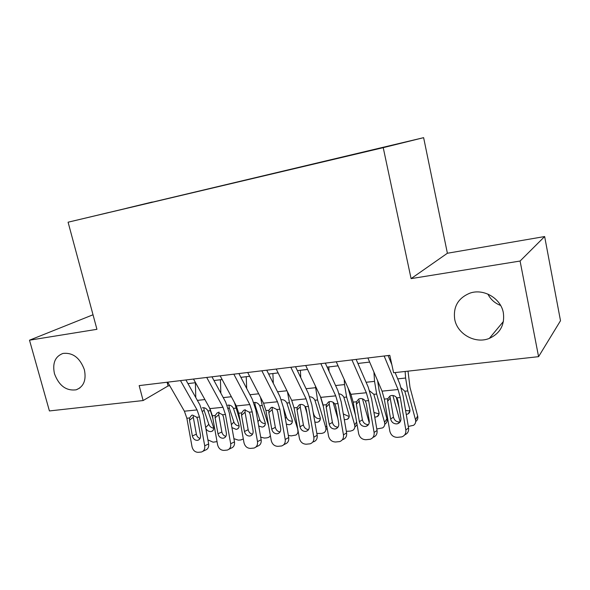 <?xml version="1.0" encoding="UTF-8"?>
<svg xmlns="http://www.w3.org/2000/svg" width="590" height="590" viewBox="0 0 590 590"><rect width="100%" height="100%" fill="white"/><g stroke="black" fill="none" stroke-linecap="round" stroke-linejoin="round"><path stroke-width="0.89" d="M84.37 369.701C86.465 380.019 83.758 386.716 76.235 389.798C66.272 391.118 59.015 385.772 54.479 373.758C52.267 363.263 55.084 356.485 62.931 353.447C72.769 352.355 79.916 357.776 84.37 369.701M500.615 305.443C494.855 303.231 490.615 299.44 487.886 294.078M503.344 312.788C504.863 324.832 500.195 333.365 489.346 338.387C475.393 344.228 457.331 334.147 454.728 319.389C453.039 306.741 458.15 297.98 470.06 293.105C483.667 288.304 500.895 298.341 503.344 312.788M92.837 216.323L108.678 212.511L92.837 216.323M423.627 137.662L68.086 222.201L383.227 147.655L423.627 137.662L447.39 253.25L411.09 278.627L520.085 261.038L544.644 236.546L447.39 253.25M544.644 236.546L560.5 320.731L538.574 356.662L520.085 261.038M538.574 356.662L393.611 372.747L389.791 355.328L139.166 385.609L143.119 400.544L168.069 385.956L169.758 385.757M369.915 150.693L347.731 156.003L369.93 150.76M126.179 208.418L152.213 202.259M126.12 208.358L152.272 202.016M93.014 314.772L29.5 340.194L49.42 410.942L143.119 400.544M29.5 340.194L96.937 329.316L68.086 222.201M411.09 278.627L383.227 147.655M187.952 383.603L195.533 382.704M213.978 380.521L222.157 379.547M240.868 377.334L249.681 376.287M268.664 374.045L278.133 372.917M297.397 370.638L307.582 369.436M327.133 367.12L338.07 365.822M357.916 363.469L369.65 362.083M389.806 359.694L390.727 359.59M167.103 382.239L168.069 385.956M384.149 356.006L398.066 389.525L400.286 397.549L405.832 429.94L408.575 427.979C408.929 431.327 407.653 433.606 404.755 434.823M395.116 372.585L399.784 383.898L403.081 395.853L408.575 427.979M388.087 355.534L391.826 364.613M367.902 357.975L382.062 391.148L384.311 399.098L389.828 431.202C390.897 435.191 393.405 437.249 397.343 437.36L401.834 436.88C404.851 435.708 406.185 433.392 405.832 429.94M390.138 397.122L390.219 398.132L387.593 401.296L390.632 418.996L393.478 417.137L390.219 398.132M393.478 417.137C394.334 420.316 396.325 421.931 399.459 421.998L400.101 421.902M387.593 401.296L387.726 398.766L390.034 395.942L391.679 395.47C393.751 395.329 395.47 396.133 396.819 397.881L397.822 400.322L400.868 418.118C401.148 420.935 400.05 422.801 397.572 423.731L396.65 423.9C393.493 423.834 391.487 422.197 390.632 418.996M392.896 395.492L400.145 421.828M405.131 371.471L405.61 378.028L407.756 390.927L415.507 419.807L417.661 416.046C418.185 418.362 417.543 420.183 415.744 421.511M408.007 371.154L409.991 387.35L417.661 416.046M401.215 387.918L404.821 391.222L409.799 409.349C410.227 411.267 409.696 412.764 408.192 413.841L406.274 414.527M415.507 419.807C416.031 422.145 415.39 423.974 413.575 425.309L408.31 426.437M399.054 407.52L396.229 397.166M405.566 410.397L408.295 410.832L409.954 410.382M351.935 359.9L366.346 392.741L368.61 400.617L374.104 432.441L377.054 430.494C377.408 433.893 376.118 436.15 373.182 437.279M356.139 359.391L368.249 387.188L371.612 398.928L377.054 430.494M336.256 361.795L350.895 394.312L353.181 402.115L358.646 433.657C359.701 437.588 362.127 439.609 365.933 439.72L370.21 439.27C373.16 438.141 374.458 435.863 374.104 432.441M359.111 400.153L359.192 401.141L356.36 404.283L359.369 421.666L362.422 419.822L359.192 401.141M362.422 419.822C363.263 422.942 365.195 424.542 368.219 424.608L368.507 424.571M356.36 404.283L356.485 401.797L358.764 398.988L360.276 398.567C362.282 398.427 363.942 399.224 365.262 400.942L366.235 403.339L369.259 420.825C369.539 423.613 368.47 425.449 366.058 426.341L365.21 426.496C362.164 426.423 360.217 424.815 359.369 421.666M320.857 363.661L335.71 395.853L338.018 403.582L343.461 434.86L346.61 432.927C346.957 436.29 345.703 438.518 342.842 439.602M325.304 363.123L337.79 390.374L341.212 401.901L346.61 432.927M305.716 365.49L320.783 397.365L323.106 405.028L328.527 436.032C329.559 439.897 331.912 441.88 335.592 441.999L339.67 441.586C342.554 440.494 343.815 438.252 343.461 434.86M329.301 401.665L329.213 404.054L326.189 407.166L329.176 424.254L332.413 422.418L329.213 404.054M332.413 422.418C333.232 425.471 335.098 427.042 338.011 427.13M326.189 407.166L326.3 404.718L328.549 401.938L329.943 401.554C331.882 401.421 333.498 402.203 334.781 403.899L335.732 406.252L338.726 423.436C339.007 426.194 337.974 428.008 335.614 428.864L334.84 429.004C331.89 428.93 330.002 427.344 329.176 424.254M290.841 367.282L306.107 398.855L308.452 406.451L313.843 437.19L317.177 435.273C317.531 438.613 316.306 440.804 313.504 441.851M295.516 366.722L308.349 393.449L311.83 404.77L317.177 435.273M276.223 369.052L291.681 400.315L294.041 407.845L299.41 438.333C300.421 442.124 302.707 444.086 306.269 444.204L310.156 443.813C312.973 442.758 314.205 440.553 313.843 437.19M300.31 404.489L300.229 406.871L297.028 409.954L299.986 426.747L303.4 424.925L300.229 406.871M303.4 424.925C304.145 427.794 305.863 429.343 308.555 429.579M297.028 409.954L297.124 407.55L299.337 404.792L300.627 404.445C302.508 404.32 304.071 405.087 305.325 406.753L306.254 409.069L309.219 425.958C309.507 428.694 308.496 430.471 306.203 431.305L305.48 431.43C302.633 431.349 300.804 429.793 299.986 426.747M261.849 370.786L277.492 401.761L279.867 409.224L285.206 439.454L288.709 437.544C289.063 440.848 287.876 443.009 285.14 444.019L283.584 444.882M266.732 370.195L279.881 396.421L283.406 407.55L288.709 437.544M247.719 372.497L263.531 403.176L265.928 410.574L271.245 440.553C272.241 444.285 274.461 446.217 277.905 446.335L281.629 445.966C284.373 444.949 285.567 442.78 285.206 439.454M272.263 407.24L272.189 409.593L268.826 412.646L271.754 429.166L275.338 427.352L272.189 409.593M275.338 427.352C276.009 430.044 277.588 431.57 280.08 431.924M268.826 412.646L268.907 410.286L271.083 407.55L272.278 407.24L276.843 409.512L277.75 411.791L280.693 428.399C280.973 431.106 279.999 432.861 277.757 433.657L277.094 433.775C274.335 433.694 272.558 432.16 271.754 429.166M362.444 398.818L369.244 422.794M358.182 363.44L358.226 364.192M373.935 372.106L374.547 381.361L376.671 394.039L384.569 422.411L386.929 418.686C387.468 421.017 386.841 422.831 385.034 424.122M377.607 380.72L379.104 390.499L386.929 418.686M369.642 390.882L373.839 394.319L378.898 412.13C379.348 414.055 378.824 415.544 377.327 416.592L374.768 417.248M384.569 422.411C385.123 424.756 384.488 426.577 382.674 427.875L376.796 428.974M373.942 412.454L377.784 413.56L379.075 413.251M333.077 402.292L337.915 418.782M328.807 366.921L329.058 371.309M344.221 379.488L344.523 384.584L346.618 397.048L354.656 424.918L356.64 422.057M348.137 388.191L355.423 415.058M339.169 393.84C341.271 394.164 342.849 395.322 343.882 397.321L349.029 414.822C349.501 416.747 348.985 418.222 347.495 419.247L344.317 419.755M354.656 424.918C355.232 427.271 354.612 429.085 352.805 430.346L350.445 431.106L346.33 431.32M357.075 424.594L355.35 426.644M343.306 413.929L348.277 416.193L349.214 416.002M304.824 406.119L306.992 413.28M300.391 370.284L300.753 377.63M315.399 385.978L317.568 399.961L325.724 427.352L326.764 425.95M320.348 396.443L323.416 406.79M309.735 396.775C312.014 396.878 313.74 398.021 314.92 400.226L320.134 417.418C320.621 419.35 320.119 420.81 318.637 421.806L316.955 422.329L314.861 422.057M325.724 427.352C326.322 429.712 325.717 431.504 323.917 432.736L321.727 433.421L316.86 433.466M327.229 428.628L326.631 429.07M313.098 412.004L313.895 414.674C314.979 417.359 316.919 418.708 319.721 418.738L320.333 418.642M272.882 373.544L273.303 383.301M287.455 391.782L289.447 402.771L297.854 429.527M281.57 399.651C283.871 399.629 285.649 400.757 286.888 403.029L292.175 419.933C292.669 421.865 292.19 423.31 290.723 424.276L289.152 424.756L286.342 424.151M297.721 429.704C298.334 432.064 297.744 433.842 295.966 435.037L291.195 435.885L288.326 435.405M283.436 407.712L286.379 417.204C287.463 419.844 289.358 421.172 292.08 421.201L292.382 421.164M233.824 374.171L249.806 404.563L252.21 411.901L257.506 441.637L261.156 439.749C261.518 443.016 260.36 445.14 257.697 446.114L255.794 447.117M238.906 373.558L252.336 399.297L255.905 410.234L261.156 439.749M220.159 375.823L236.302 405.935L238.721 413.207L243.987 442.707C244.968 446.379 247.129 448.275 250.462 448.4L254.025 448.053C256.709 447.065 257.867 444.926 257.506 441.637M245.182 409.652L245.049 412.233L241.539 415.249L244.437 431.504L248.169 429.704L245.049 412.233M248.169 429.704C248.781 432.234 250.241 433.724 252.535 434.188M241.539 415.249L241.605 412.926L243.736 410.227L244.85 409.939L249.29 412.181L250.175 414.423L253.088 430.766C253.376 433.436 252.424 435.162 250.241 435.936L249.629 436.04C246.959 435.958 245.226 434.447 244.437 431.504M246.237 376.7L246.679 388.456M260.485 397.262L262.233 405.5L268.598 425.656M253.818 402.579L254.563 402.424C256.79 402.402 258.523 403.508 259.748 405.75L265.094 422.374C265.611 424.299 265.139 425.729 263.686 426.666L262.226 427.108L258.715 426.017M270.382 435.715L268.9 437.264L266.997 437.839L264.35 438.053L260.692 437.146M254.946 403.162L255.123 405.234L259.711 419.652C260.802 422.248 262.661 423.561 265.294 423.591L265.308 423.591M206.721 377.453L223.013 407.284L225.446 414.497L230.69 443.754L234.481 441.873C234.842 445.111 233.721 447.198 231.118 448.149L228.913 449.263M211.972 376.818L225.675 402.085L229.281 412.838L234.481 441.873M193.498 379.046L209.937 408.612L212.378 415.766L217.599 444.786C218.566 448.4 220.66 450.273 223.89 450.399L227.312 450.067C229.923 449.115 231.051 447.014 230.69 443.754M218.956 412.012L218.772 414.785L215.114 417.779L217.99 433.768L221.862 431.976L218.772 414.785M221.862 431.976C222.423 434.351 223.765 435.811 225.874 436.357M215.114 417.779L215.173 415.493L217.26 412.816L218.293 412.558L222.614 414.77L223.477 416.975L226.361 433.053C226.656 435.693 225.734 437.397 223.603 438.141L223.035 438.237C220.446 438.156 218.765 436.666 217.99 433.768M220.424 379.753L220.844 393.183M234.488 402.557L240.196 421.481M227.703 405.242L228.396 405.101C230.557 405.087 232.246 406.178 233.463 408.383L238.854 424.734C239.385 426.651 238.935 428.075 237.505 428.982L236.14 429.387L231.929 427.61M243.323 438.96L240.904 439.941L238.338 440.147L233.906 438.658M229.038 405.802L229.237 407.845L233.876 422.027C234.886 424.461 236.619 425.759 239.083 425.921M180.488 380.616L197.067 409.917L199.516 417.012L204.715 445.804L208.646 443.938C209 447.139 207.916 449.197 205.379 450.118L202.886 451.313M185.909 379.967L199.848 404.784L203.491 415.36L208.646 443.938M167.693 382.165L184.397 411.2L186.86 418.236L192.038 446.8C192.982 450.362 195.025 452.206 198.152 452.331L201.433 452.021C203.985 451.099 205.077 449.027 204.715 445.804M193.218 416.363L193.306 417.255L189.523 420.22L192.369 435.958L196.367 434.181L193.306 417.255M196.367 434.181C196.883 436.416 198.115 437.839 200.062 438.451M189.523 420.22L189.574 417.971L191.61 415.331L192.576 415.087L196.772 417.277L197.628 419.446L200.482 435.265C200.777 437.883 199.885 439.55 197.805 440.28L197.274 440.369C194.766 440.28 193.137 438.812 192.369 435.958M195.393 382.718L195.777 397.542M209.48 407.786L212.82 418.222M221.877 432.064L222.268 433.311M202.392 407.83L203.041 407.697C205.136 407.69 206.78 408.767 207.982 410.935L213.425 427.02C213.971 428.937 213.536 430.339 212.12 431.224L210.844 431.592C208.816 431.629 207.164 430.671 205.903 428.716M217.031 441.622L213.123 442.183L207.916 439.882M203.919 408.369L204.14 410.375L208.816 424.328C209.76 426.607 211.375 427.883 213.661 428.163M396.819 397.881L400.286 397.549M384.311 399.098L387.726 398.766M382.062 391.148L398.066 389.525M407.756 390.927L404.821 391.222M405.61 378.028L397.712 378.876M365.262 400.942L368.61 400.617M353.181 402.115L356.485 401.797M350.895 394.312L366.346 392.741M334.781 403.899L338.018 403.582M323.106 405.028L326.3 404.718M320.783 397.365L335.71 395.853M305.325 406.753L308.452 406.451M294.041 407.845L297.124 407.55M291.681 400.315L306.107 398.855M276.843 409.512L279.867 409.224M265.928 410.574L268.907 410.286M263.531 403.176L277.492 401.761M376.671 394.039L373.839 394.319M374.547 381.361L366.102 382.268M346.618 397.048L343.882 397.321M344.523 384.584L335.577 385.543M317.568 399.961L314.92 400.226M315.488 387.704L306.077 388.714M289.447 402.771L286.888 403.029M286.954 390.764L277.551 391.775M285.331 418.443L286.379 417.204M249.29 412.181L252.21 411.901M238.721 413.207L241.605 412.926M236.302 405.935L249.806 404.563M262.233 405.5L259.748 405.75M258.7 393.796L249.954 394.74M257.941 421.644L259.711 419.652M222.614 414.77L225.446 414.497M212.378 415.766L215.173 415.493M209.937 408.612L223.013 407.284M235.867 408.14L233.463 408.383M231.369 396.731L223.241 397.601M231.398 424.66L233.876 422.027M229.237 407.845L228.249 408.428M196.772 417.277L199.516 417.012M186.86 418.236L189.574 417.971M184.397 411.2L197.067 409.917M210.313 410.699L207.982 410.935M204.907 399.57L197.377 400.381M205.681 427.507L208.816 424.328M204.14 410.375L202.532 411.282M76.235 389.798L79.893 387.94M489.346 338.387L503.432 321.439M399.939 422.123L397.572 423.731M409.947 410.898L408.192 413.841M368.167 425.021L366.058 426.341M337.502 427.765L335.614 428.864M307.892 430.368L306.203 431.305M279.276 432.868L277.757 433.657M379.023 413.996L377.327 416.592M349.118 416.96L347.495 419.247M320.186 419.792L318.637 421.806M292.183 422.499L290.723 424.276M251.613 435.258L250.241 435.936M265.065 425.088L263.686 426.666M224.842 437.551L223.603 438.141M238.788 427.58L237.505 428.982M198.933 439.764L197.805 440.28M213.329 429.977L212.12 431.224"/></g></svg>

